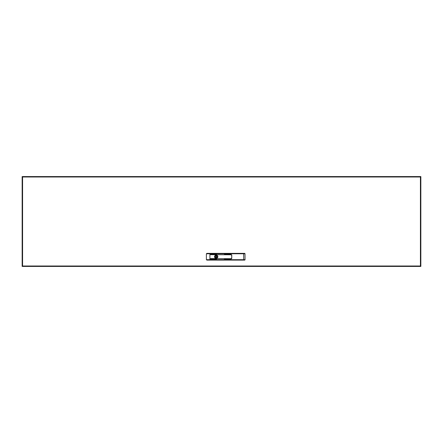 <?xml version="1.0" encoding="UTF-8"?>
<svg xmlns="http://www.w3.org/2000/svg" width="443" height="443" viewBox="0 0 443 443"><rect width="100%" height="100%" fill="white"/><g stroke="black" fill="none" stroke-linecap="round" stroke-linejoin="round"><path stroke-width="0.66" d="M420.85 250.483L420.85 248.85M420.85 176.563L22.15 176.563L22.576 176.995L22.15 176.995L22.15 266.005L22.576 266.005L22.15 266.027L22.15 266.437L420.85 266.437L420.85 266.027L420.424 266.005L420.85 266.005L420.85 176.995L420.424 176.995L420.85 176.973L420.85 176.563L420.424 176.995L22.576 176.995L22.576 266.005L22.15 266.437M420.85 266.437L420.424 266.005L420.424 176.995M22.576 176.995L22.15 176.973L22.15 176.563M216.19 258.385A1.656 1.656 0 0 0 217.845 256.735A1.656 1.656 0 0 0 216.19 255.079A1.656 1.656 0 0 0 214.534 256.735A1.656 1.656 0 0 0 216.19 258.385A1.634 1.634 0 0 1 214.556 256.735A1.634 1.634 0 0 1 216.19 255.102A1.634 1.634 0 0 1 217.823 256.735A1.634 1.634 0 0 1 216.19 258.369M209.904 253.363L209.904 253.773L206.383 253.773L206.898 253.363L230.897 253.363L230.897 254.875L231.711 255.079L231.711 258.385L230.897 258.59L230.897 260.102L206.898 260.102L206.383 259.698L230.897 259.698L230.897 258.795L231.346 258.795A0.41 0.41 0 0 0 231.755 258.385L231.755 255.079A0.41 0.41 0 0 0 231.346 254.67L230.897 254.67L230.897 253.363L244.591 253.363A0.41 0.41 0 0 1 245.001 253.767L245.034 259.692L243.711 259.698L243.672 253.773L209.904 253.773L209.904 260.102M224.385 254.16L230.305 254.26L224.385 254.16M210.597 254.67L230.305 254.775L210.597 254.67M210.597 254.16L216.522 254.26L210.597 254.16M224.385 259.105L230.305 259.205L224.385 259.105M210.597 259.105L216.522 259.205L210.597 259.105M210.597 258.59L230.305 258.695L210.597 258.59M206.383 253.773L206.383 259.698M230.897 260.102L230.897 259.698L243.711 259.698L243.711 260.102L230.897 260.102M242.033 253.363L233.86 253.363M233.86 260.102L242.033 260.102M245.034 259.692A0.41 0.41 0 0 1 244.63 260.102L243.711 260.102M245.001 253.767L243.672 253.773L243.672 253.363M215.885 256.735A0.305 0.305 0 0 0 216.19 257.04A0.305 0.305 0 0 0 216.494 256.735A0.305 0.305 0 0 0 216.19 256.425A0.305 0.305 0 0 0 215.885 256.735M214.711 256.735A1.479 1.479 0 0 0 214.744 257.062L215.237 257.123A1.03 1.03 0 0 0 217.142 257.123L217.635 257.062A1.479 1.479 0 0 0 217.635 256.408L217.142 256.342A1.03 1.03 0 0 0 215.237 256.342L214.744 256.408A1.479 1.479 0 0 0 214.711 256.735M214.567 256.735A1.622 1.622 0 0 0 216.19 258.358A1.622 1.622 0 0 0 217.812 256.735A1.622 1.622 0 0 0 216.19 255.107A1.622 1.622 0 0 0 214.567 256.735M22.576 266.005L420.424 266.005"/></g></svg>
